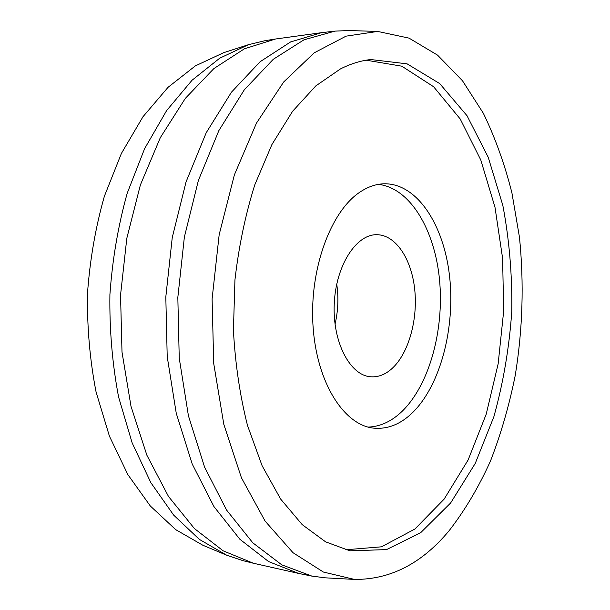 <?xml version="1.0" encoding="UTF-8"?>
<svg xmlns="http://www.w3.org/2000/svg" width="610" height="610" viewBox="0 0 610 610"><rect width="100%" height="100%" fill="white"/><g stroke="black" fill="none" stroke-linecap="round" stroke-linejoin="round"><path stroke-width="0.91" d="M366.191 60.192L401.807 66.185L433.596 86.727L460.192 118.942L480.794 160.003L494.992 207.263L502.617 258.388L503.654 311.245L498.156 363.819L486.231 414.114L468.099 460.016L444.103 499.178L414.876 529.038L381.463 546.819L345.473 549.785M340.441 68.93C350.575 63.814 360.67 60.68 370.72 59.536L407.091 63.836L439.688 83.57L467.024 115.717L488.213 157.243L502.823 205.356C509.335 239.814 512.308 275.224 511.767 311.588C509.236 347.868 503.273 382.897 493.879 416.683L475.259 463.394L450.63 502.975L420.679 532.698L386.526 549.602L349.926 550.815L325.618 541.848L302.202 524.63L280.676 499.117L262.102 465.727L247.485 425.414C239.944 395.562 235.254 363.895 233.424 330.406L234.941 279.944C238.785 246.44 245.395 214.758 254.766 184.891L271.892 144.585L292.602 111.272L315.812 85.903L340.441 68.93M360.312 191.868C330.955 210.77 309.293 268.835 313.006 325.633C316.521 382.508 343.918 425.139 373.541 428.121C387.685 429.47 400.823 424.186 412.947 412.268C440.832 384.491 455.411 327.029 449.509 275.743C443.714 224.51 416.943 183 383.881 183.785C375.943 184.067 368.082 186.759 360.312 191.868M378.421 184.365C410.286 188.017 434.831 229.985 439.528 279.807C444.278 329.69 429.57 384.361 402.318 411.125C391.803 421.319 380.411 426.642 368.15 427.091M391.994 368.57C385.322 374.586 378.223 377.323 370.705 376.782C350.11 375.493 332.496 342.309 334.242 304.07C335.736 265.823 356.087 234.248 376.721 234.705C395.638 234.728 411.475 258.808 414.693 289.254C417.995 319.693 408.647 353.411 391.994 368.57M449.265 530.525C422.036 563.404 390.446 579.698 354.494 579.416L323.376 572.035L293.021 552.713L265.106 521.115L241.438 477.79L223.817 424.354L213.721 363.514L212.105 298.9L219.173 234.659L234.377 174.895L256.452 123.136L283.688 81.969L314.18 52.841L346.053 36.15L377.681 31.43L409.043 38.133L437.568 55.152L462.494 80.772L483.356 113.285C495.198 137.784 504.722 164.311 511.92 192.874L519.468 237.267C524.104 283.36 522.701 329.377 515.259 375.302C509.251 405.253 501.016 433.779 490.539 460.886C478.835 486.864 465.079 510.082 449.265 530.525M354.494 579.416L325.458 577.838L311.908 576.114L281.759 564.829L252.814 542.831L226.577 510.051L204.609 467.184L188.421 415.761L179.241 358.161L177.83 297.451L184.365 237.084L198.38 180.469L218.86 130.593L244.366 89.731L273.28 59.292L303.978 39.81L334.974 31.118L348.623 30.546L377.681 31.43M311.908 576.114L298.587 573.415L268.591 561.566L239.875 539.27L213.904 506.521L192.211 464.012L176.252 413.267L167.209 356.598L165.813 296.948L172.241 237.625L186.042 181.917L206.233 132.705L231.442 92.186L260.089 61.747L290.581 41.953L321.478 32.681L334.974 31.118M298.587 573.415L253.325 563.228L223.161 550.83L194.399 528.542L168.482 496.441L146.888 455.235L131.013 406.39L122 352.069L120.544 295.026L126.811 238.312L140.384 184.952L160.331 137.624L185.326 98.385L213.866 68.587L244.412 48.808L275.514 39.009L321.478 32.681M253.325 563.228L243.039 560.674L226.828 555.275L199.356 539.392L173.652 515.107L150.861 482.685L132.149 442.89L118.584 397.011C112.316 363.964 109.419 329.819 109.907 294.577C112.4 259.425 118.165 225.647 127.208 193.248L144.6 148.68L166.606 110.608L192.058 80.23L219.722 58.202L248.438 44.69L265.045 40.687L275.514 39.009M226.828 555.275L202.848 545.241L175.695 529.64L150.319 506.003L127.856 474.611L109.434 436.203L96.083 392.039C89.906 360.266 87.039 327.463 87.482 293.631C89.899 259.883 95.526 227.438 104.363 196.298L121.405 153.423L142.999 116.708L168.04 87.321L195.314 65.918L223.695 52.666L248.438 44.69M336.735 284.092C338.702 297.566 338.138 310.932 335.042 324.192"/></g></svg>
